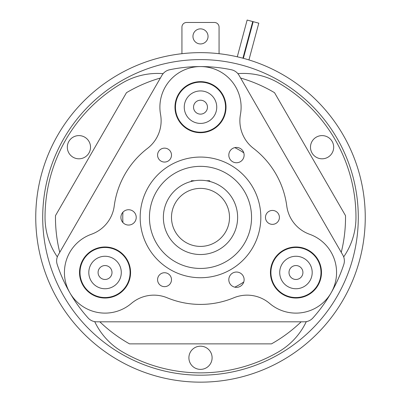 <?xml version="1.0" encoding="UTF-8"?>
<svg xmlns="http://www.w3.org/2000/svg" width="401" height="401" viewBox="0 0 401 401"><rect width="100%" height="100%" fill="white"/><g stroke="black" fill="none" stroke-linecap="round" stroke-linejoin="round"><path stroke-width="0.6" d="M243.367 58.32L253.186 21.674L258.79 23.173L248.941 59.924M237.287 56.802L247.131 20.05L252.735 21.554L242.916 58.2M42.706 217.397A157.793 157.793 0 0 0 200.5 375.191A157.793 157.793 0 0 0 358.293 217.397A157.793 157.793 0 0 0 200.5 59.604A157.793 157.793 0 0 0 42.706 217.397M365.251 217.397A164.751 164.751 0 0 0 200.5 52.646A164.751 164.751 0 0 0 35.749 217.397A164.751 164.751 0 0 0 200.5 382.153A164.751 164.751 0 0 0 365.251 217.397M243.778 281.973A77.734 77.734 0 0 1 234.785 287.166M122.937 222.59A77.734 77.734 0 0 1 122.937 212.204M237.628 217.397A37.128 37.128 0 0 0 200.5 180.27A37.128 37.128 0 0 0 163.372 217.397A37.128 37.128 0 0 0 200.5 254.525A37.128 37.128 0 0 0 237.628 217.397M171.493 217.397A29.007 29.007 0 0 0 200.5 246.404A29.007 29.007 0 0 0 229.507 217.397A29.007 29.007 0 0 0 200.5 188.39A29.007 29.007 0 0 0 171.493 217.397M192.956 36.401A7.544 7.544 0 0 0 200.5 43.945A7.544 7.544 0 0 0 208.044 36.401A7.544 7.544 0 0 0 200.5 28.862A7.544 7.544 0 0 0 192.956 36.401M78.922 135.603A11.604 11.604 0 0 1 90.521 147.202A11.604 11.604 0 0 1 78.922 158.806A11.604 11.604 0 0 1 67.318 147.202A11.604 11.604 0 0 1 78.922 135.603M322.078 135.603A11.604 11.604 0 0 1 333.682 147.202A11.604 11.604 0 0 1 322.078 158.806A11.604 11.604 0 0 1 310.479 147.202A11.604 11.604 0 0 1 322.078 135.603M212.104 357.787A11.604 11.604 0 0 1 200.5 369.386A11.604 11.604 0 0 1 188.896 357.787A11.604 11.604 0 0 1 200.5 346.183A11.604 11.604 0 0 1 212.104 357.787M160.39 78.025A145.032 145.032 0 0 0 126.475 92.686L55.483 215.648A145.032 145.032 0 0 0 55.468 217.397A145.032 145.032 0 0 0 59.744 252.349M99.854 321.818A145.032 145.032 0 0 0 129.508 343.863L271.492 343.863A145.032 145.032 0 0 0 301.146 321.818M56.626 260.861A11.604 11.604 0 0 0 57.208 264.48A150.831 150.831 0 0 0 88.08 317.953A11.604 11.604 0 0 0 96.726 321.818L304.274 321.818A11.604 11.604 0 0 0 312.92 317.953A150.831 150.831 0 0 0 343.792 264.48A11.604 11.604 0 0 0 342.82 255.061L239.046 75.318A11.604 11.604 0 0 0 231.372 69.759A150.831 150.831 0 0 0 169.628 69.759A11.604 11.604 0 0 0 161.954 75.318L58.18 255.061A11.604 11.604 0 0 0 56.626 260.861M149.448 217.397A51.052 51.052 0 0 0 200.5 268.449A51.052 51.052 0 0 0 251.552 217.397A51.052 51.052 0 0 0 200.5 166.35A51.052 51.052 0 0 0 149.448 217.397M174.976 107.177A25.524 25.524 0 0 0 200.5 132.701A25.524 25.524 0 0 0 226.024 107.177A25.524 25.524 0 0 0 200.5 81.649A25.524 25.524 0 0 0 174.976 107.177M79.518 272.51A25.524 25.524 0 0 0 105.047 298.033A25.524 25.524 0 0 0 130.571 272.51A25.524 25.524 0 0 0 105.047 246.986A25.524 25.524 0 0 0 79.518 272.51M270.429 272.51A25.524 25.524 0 0 0 295.953 298.033A25.524 25.524 0 0 0 321.482 272.51A25.524 25.524 0 0 0 295.953 246.986A25.524 25.524 0 0 0 270.429 272.51M140.17 217.397A60.33 60.33 0 0 0 200.5 277.733A60.33 60.33 0 0 0 260.83 217.397A60.33 60.33 0 0 0 200.5 157.067A60.33 60.33 0 0 0 140.17 217.397M336.564 272.51A40.606 40.606 0 0 1 269.647 303.442A34.807 34.807 0 0 0 233.783 297.798A87.017 87.017 0 0 1 167.217 297.798A34.807 34.807 0 0 0 131.353 303.442A40.606 40.606 0 0 1 69.879 292.815A40.606 40.606 0 0 1 91.408 234.259A34.807 34.807 0 0 0 114.23 206.024A87.017 87.017 0 0 1 147.513 148.375A34.807 34.807 0 0 0 160.555 114.491A40.606 40.606 0 0 1 200.5 66.566A40.606 40.606 0 0 1 240.445 114.491A34.807 34.807 0 0 0 253.487 148.375A87.017 87.017 0 0 1 286.77 206.024A34.807 34.807 0 0 0 309.592 234.259A40.606 40.606 0 0 1 336.564 272.51M120.907 217.397A7.659 7.659 0 0 0 128.566 225.056A7.659 7.659 0 0 0 136.225 217.397A7.659 7.659 0 0 0 128.566 209.738A7.659 7.659 0 0 0 120.907 217.397M228.811 279.697A7.659 7.659 0 0 0 236.47 287.352A7.659 7.659 0 0 0 244.124 279.697A7.659 7.659 0 0 0 236.47 272.038A7.659 7.659 0 0 0 228.811 279.697M228.811 155.102A7.659 7.659 0 0 0 236.47 162.756A7.659 7.659 0 0 0 244.124 155.102A7.659 7.659 0 0 0 236.47 147.443A7.659 7.659 0 0 0 228.811 155.102M265.472 217.397A6.962 6.962 0 0 0 272.434 224.359A6.962 6.962 0 0 0 279.397 217.397A6.962 6.962 0 0 0 272.434 210.435A6.962 6.962 0 0 0 265.472 217.397M157.573 155.102A6.962 6.962 0 0 0 164.53 162.064A6.962 6.962 0 0 0 171.493 155.102A6.962 6.962 0 0 0 164.53 148.139A6.962 6.962 0 0 0 157.573 155.102M157.573 279.697A6.962 6.962 0 0 0 164.53 286.655A6.962 6.962 0 0 0 171.493 279.697A6.962 6.962 0 0 0 164.53 272.735A6.962 6.962 0 0 0 157.573 279.697M225.537 107.177A25.037 25.037 0 0 1 200.5 132.215A25.037 25.037 0 0 1 175.463 107.177A25.037 25.037 0 0 1 200.5 82.14A25.037 25.037 0 0 1 225.537 107.177M184.254 107.177A16.246 16.246 0 0 1 200.5 90.932A16.246 16.246 0 0 1 216.746 107.177A16.246 16.246 0 0 1 200.5 123.418A16.246 16.246 0 0 1 184.254 107.177M207.462 107.177A6.962 6.962 0 0 1 200.5 114.135A6.962 6.962 0 0 1 193.538 107.177A6.962 6.962 0 0 1 200.5 100.215A6.962 6.962 0 0 1 207.462 107.177M295.953 297.547A25.037 25.037 0 0 1 270.916 272.51A25.037 25.037 0 0 1 295.953 247.472A25.037 25.037 0 0 1 320.99 272.51A25.037 25.037 0 0 1 295.953 297.547M295.953 256.264A16.246 16.246 0 0 1 312.199 272.51A16.246 16.246 0 0 1 295.953 288.75A16.246 16.246 0 0 1 279.713 272.51A16.246 16.246 0 0 1 295.953 256.264M295.953 279.472A6.962 6.962 0 0 1 288.996 272.51A6.962 6.962 0 0 1 295.953 265.547A6.962 6.962 0 0 1 302.915 272.51A6.962 6.962 0 0 1 295.953 279.472M105.047 297.547A25.037 25.037 0 0 1 80.01 272.51A25.037 25.037 0 0 1 105.047 247.472A25.037 25.037 0 0 1 130.084 272.51A25.037 25.037 0 0 1 105.047 297.547M105.047 256.264A16.246 16.246 0 0 1 121.287 272.51A16.246 16.246 0 0 1 105.047 288.75A16.246 16.246 0 0 1 88.801 272.51A16.246 16.246 0 0 1 105.047 256.264M105.047 279.472A6.962 6.962 0 0 1 98.085 272.51A6.962 6.962 0 0 1 105.047 265.547A6.962 6.962 0 0 1 112.004 272.51A6.962 6.962 0 0 1 105.047 279.472M341.256 252.349A145.032 145.032 0 0 0 345.517 215.648L274.525 92.686A145.032 145.032 0 0 0 240.61 78.025M94.701 321.642A69.614 69.614 0 0 0 122.766 352.038A155.473 155.473 0 0 0 278.234 352.038A69.614 69.614 0 0 0 306.299 321.642M343.677 256.901A69.614 69.614 0 0 0 355.973 217.397A155.473 155.473 0 0 0 278.234 82.756A69.614 69.614 0 0 0 237.878 73.649M163.122 73.649A69.614 69.614 0 0 0 122.766 82.756A155.473 155.473 0 0 0 45.027 217.397A69.614 69.614 0 0 0 57.323 256.901M219.061 53.694L219.061 27.118A4.642 4.642 0 0 0 214.425 22.476L186.575 22.476A4.642 4.642 0 0 0 181.939 27.118L181.939 53.694M191.217 181.447L191.217 181.107A0.371 0.371 0 0 1 191.588 180.736L194.65 180.736M209.783 181.447L209.783 181.107A0.371 0.371 0 0 0 209.412 180.736L206.35 180.736M234.785 147.628A77.734 77.734 0 0 1 243.778 152.826"/></g></svg>
